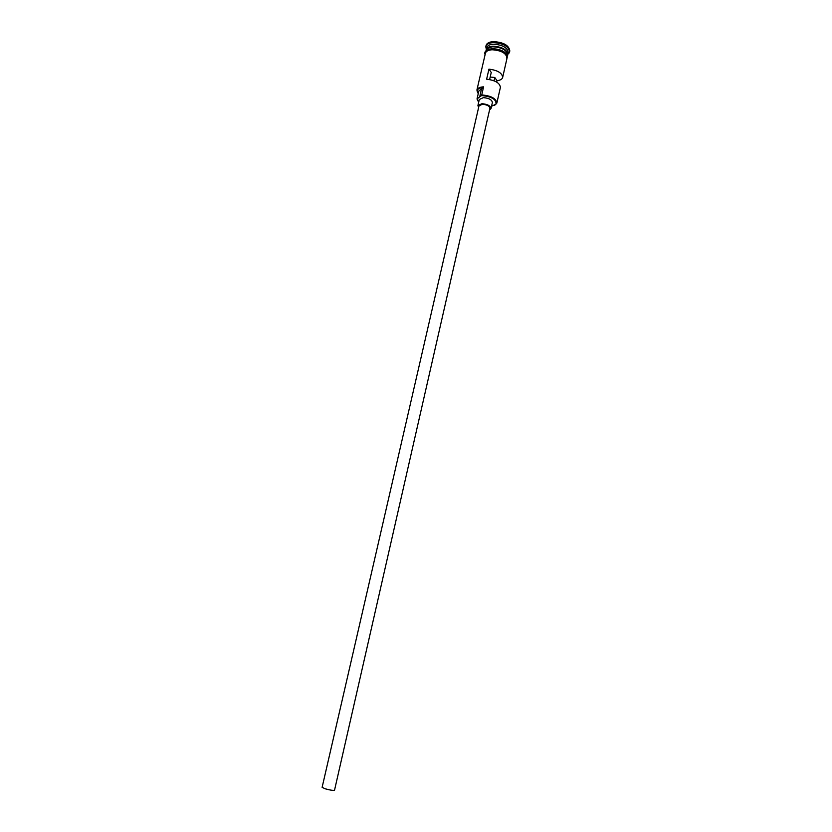 <?xml version="1.0" encoding="UTF-8"?>
<svg xmlns="http://www.w3.org/2000/svg" width="832" height="832" viewBox="0 0 832 832"><rect width="100%" height="100%" fill="white"/><g stroke="black" fill="none" stroke-linecap="round" stroke-linejoin="round"><path stroke-width="1.25" d="M491.535 106.257L496.007 104.125C496.392 99.414 491.67 96.564 481.822 95.576L481.749 94.942C491.005 95.701 496.038 98.405 496.85 103.064L494.593 105.362M490.183 77.054L494.78 77.48L494.021 80.777M334.537 790.192C333.372 790.639 330.252 790.182 325.208 788.798L322.119 787.342L479.003 105.81L482.362 104.27C486.99 104.655 489.507 105.997 489.923 108.306L334.537 790.192M489.538 109.959L491.015 108.555C490.516 105.789 487.49 104.166 481.946 103.698L477.911 105.55L478.618 107.463M491.015 108.555L492.388 102.502C491.899 99.715 488.883 98.082 483.34 97.635L479.305 99.507L477.911 105.55M486.19 49.972L486.242 49.67C486.876 47.601 489.122 46.446 492.97 46.186C502.164 46.821 507.114 49.629 507.832 54.621L507.749 54.912M485.982 50.783L486.106 50.263C486.741 48.204 488.977 47.039 492.835 46.779C502.029 47.414 506.979 50.222 507.697 55.214L507.582 55.723M486.242 49.67L486.699 47.705C487.334 45.625 489.58 44.46 493.428 44.2C502.622 44.824 507.562 47.642 508.279 52.645L507.832 54.621M486.346 49.213L485.846 46.457C486.543 44.179 489.018 42.89 493.251 42.598C503.36 43.285 508.799 46.384 509.59 51.896L507.936 54.163M496.704 82.098L497.026 80.694C500.261 80.309 502.143 79.217 502.663 77.428C502.174 72.977 497.609 70.221 488.946 69.139L486.626 79.196C495.31 80.288 499.897 83.034 500.396 87.412L496.85 103.064M477.974 93.174L476.902 90.043L485.42 53.227C486.054 51.168 488.29 50.014 492.149 49.764C501.342 50.409 506.303 53.206 507.021 58.178L502.663 77.428M481.749 94.942L483.413 87.495C479.211 87.807 477.142 89.107 477.204 91.406L478.265 93.558M485.846 46.457L486.075 45.479C486.772 43.191 489.247 41.891 493.48 41.6C503.589 42.286 509.028 45.386 509.808 50.908L509.59 51.896M497.026 80.694L494.78 77.48M481.551 95.586L479.7 96.814L481.562 88.743L483.413 87.495M481.562 88.743L478.878 90.938L477.017 98.966L478.681 102.242M476.902 90.043C477.506 88.098 479.742 87.038 483.61 86.85M479.7 96.814L477.017 98.966M489.622 79.518L491.244 72.436L488.946 69.139M507.551 53.404C505.45 49.119 500.604 46.81 493.012 46.498L487.032 48.703M488.727 47.611L492.96 46.706C498.815 46.758 503.318 48.412 506.49 51.678M506.854 58.947C507.177 53.664 502.268 50.586 492.107 49.702C487.646 50.034 485.358 51.47 485.243 53.997M492.336 48.703C502.174 49.504 507.135 52.499 507.198 57.699M508.061 53.612L509.018 53.123M506.698 59.623L507.385 55.255C504.889 51.262 499.866 49.057 492.284 48.651M485.087 54.673C483.902 51.667 486.252 49.66 492.138 48.651M486.481 48.662L485.826 47.819"/></g></svg>
